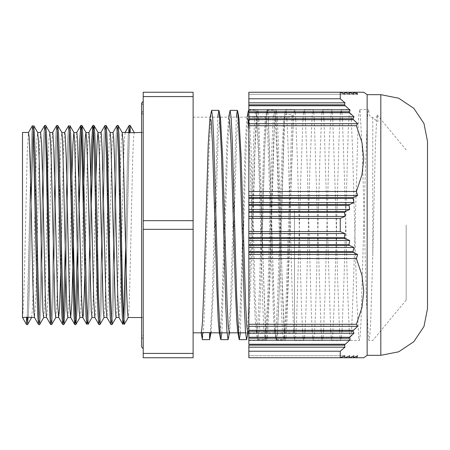 <?xml version="1.0" encoding="UTF-8"?>
<svg xmlns="http://www.w3.org/2000/svg" width="450" height="450" viewBox="0 0 450 450"><rect width="100%" height="100%" fill="white"/><g stroke="black" fill="none" stroke-linecap="round" stroke-linejoin="round"><path stroke-width="0.34" stroke-dasharray="2.25 1.69" d="M143.196 92.233L143.196 357.767L193.084 357.767L193.084 92.233L143.196 92.233M143.196 96.559L193.084 96.559M143.196 220.674L193.084 220.674M143.196 229.326L193.084 229.326M143.196 353.441L193.084 353.441M211.162 111.549L208.958 153.242L204.542 308.97L203.439 331.712L202.337 339.339M274.708 331.566L275.738 337.275L275.231 331.239L276.368 339.671L277.419 332.37L278.477 311.417L284.816 114.587L283.607 121.174L282.189 146.542L277.92 288.832L276.497 321.885L275.788 330.373L275.079 332.786L274.657 331.239M274.523 330.306L273.656 319.056L271.294 252.461M271.266 251.528L271.097 245.492M271.069 244.558L270.906 238.523M270.877 237.589L270.191 212.411M270.163 211.477L269.994 205.442M269.972 204.508L269.803 198.472M269.775 197.539L267.969 142.487L266.546 119.694M266.411 118.761L265.449 118.462L265.123 120.966L263.7 146.019L259.436 288.219L258.013 321.548L257.304 330.21L256.59 332.809L255.167 319.427L253.749 284.456L250.903 184.854L248.867 130.303M247.174 117.174L246.639 120.769L245.216 145.502L240.947 287.601L239.524 321.204L238.815 330.041L238.106 332.82L237.696 331.566M228.667 117.174L226.727 144.99L222.463 286.976L221.04 320.856L220.331 329.867L219.617 332.831L219.189 331.56M221.867 332.826L227.717 145.755L229.669 111.549M240.373 332.826L246.229 145.755L248.175 111.549M248.867 110.796L251.01 146.453L255.296 298.851L257.434 338.479L257.861 339.671L258.964 331.718L260.066 308.97L264.476 153.236L266.681 111.549L267.114 110.346L267.581 111.791M267.716 112.725L268.251 118.761M268.312 119.694L271.029 197.539M271.052 198.472L271.209 204.508M271.232 205.442L271.389 211.477M271.418 212.411L272.064 237.589M272.087 238.523L272.244 244.558M272.267 245.492L272.424 251.528M272.452 252.461L275.169 330.306L273.189 277.414L271.069 196.627L268.414 119.694M284.816 114.587L292.061 114.587L293.265 121.174L287.269 297.613L285.266 331.554L284.034 338.468L286.043 302.794L292.061 114.587M210.004 338.468L211.956 304.335L217.811 117.174M228.516 338.473L230.462 304.346L236.317 117.174M247.022 338.473L249.227 296.876L253.643 141.053L254.745 118.294L255.847 110.346L256.281 111.549L258.486 153.242L262.896 308.97L263.998 331.712L265.101 339.671L265.528 338.473L267.733 296.871L272.149 141.053L273.251 118.294L274.354 110.346L274.787 111.544L276.992 153.242L281.402 308.97L282.504 331.712L283.613 339.671L284.034 338.468M211.011 332.826L213.553 288.697L218.183 137.953L219.341 120.218L220.494 118.462M229.331 332.826L229.748 331.56L232.059 288.703L236.689 137.953L237.847 120.218L239.006 118.457M247.838 332.826L248.254 331.56L250.566 288.703L255.195 137.953L256.354 120.218L257.512 118.457L265.674 330.306M265.804 331.239L266.76 331.554L269.072 288.697L273.701 137.959L274.86 120.218L276.019 118.457L284.181 330.306M284.31 331.239L285.266 331.554M130.196 125.544L129.448 133.116L128.706 154.333L125.724 293.574L124.982 315.714L124.234 324.394L124.982 315.714L125.724 293.574L129.448 133.116L130.202 125.561L134.196 132.463L133.453 139.348L132.705 158.974L129.724 288.596L128.981 309.296L128.199 317.537M22.5 132.463L22.5 317.537L23.451 306.456L24.401 275.85L27.247 152.409L28.502 132.463M143.196 225L143.196 348.744L143.196 225M141.587 132.463L143.196 132.463M116.162 317.481L116.91 309.341L117.653 288.647L120.639 158.985L121.382 139.359L122.158 132.463M125.094 132.463L124.144 143.544L123.193 174.15L120.341 297.591L119.059 317.531M104.023 317.537L104.839 309.369L105.581 288.692L108.568 158.991L109.311 139.354L110.093 132.463M113.023 132.469L111.791 150.767L107.994 305.145L106.92 317.481M100.952 132.474L100.395 136.344L99.444 159.564L96.593 284.484L95.647 311.006L94.849 317.475M91.952 317.526L93.026 303.491L96.03 176.468M88.864 132.463L88.048 141.126L87.097 169.74L84.808 273.521M79.903 317.537L80.809 306.968L81.669 280.429L83.379 202.151M76.798 132.463L75.696 147.684L73.316 247.849M55.744 317.526L56.559 309.336L57.307 288.652L60.289 158.985L61.031 139.343L61.819 132.463M67.883 317.481L68.884 303.553L69.885 268.706L71.893 176.479M64.744 132.474L64.299 134.949L63.349 155.869L60.666 273.532M43.672 317.531L44.494 309.296L45.236 288.591L48.218 158.974L48.966 139.348L49.748 132.463M52.672 132.463L51.947 138.994L50.996 165.516L48.15 290.436L47.199 313.656L46.569 317.469M31.607 317.537L32.417 309.353L33.165 288.664L36.146 158.991L36.894 139.359L37.671 132.463M40.579 132.463L39.6 144.855L38.649 176.417L35.797 299.233L34.504 317.469M26.505 324.456L27.247 316.884L27.996 295.667L30.977 156.426L31.719 134.286L32.462 125.606L31.719 134.286L30.977 156.426L27.247 316.884L26.494 324.439L22.5 317.537M27.675 324.399L28.524 313.436L29.374 285.429L31.073 202.146L29.374 285.429L28.524 313.436L27.675 324.399M33.086 129.701L33.711 125.606L33.086 129.701M39.746 324.394L40.5 315.523L41.254 292.894L44.269 152.393L45.023 131.923L45.776 125.595L45.023 131.923L44.269 152.393L41.254 292.894L40.5 315.523L39.746 324.394M51.812 324.394L52.566 315.557L53.325 292.928L56.34 152.319L57.094 131.861L57.853 125.601L57.094 131.861L56.34 152.319L53.325 292.928L52.566 315.557L51.812 324.394M65.858 273.532L67.888 173.244L68.906 137.486L69.413 128.171L69.919 125.612L69.413 128.171L68.906 137.486L67.888 173.244L65.858 273.532M77.929 273.532L79.352 202.151L77.929 273.532M88.026 324.388L88.875 313.386L89.724 285.384L91.423 202.151L89.724 285.384L88.875 313.386L88.026 324.388M100.091 324.399L100.845 315.596L101.599 292.973L104.619 152.336L105.373 131.873L106.127 125.606L105.373 131.873L104.619 152.336L101.599 292.973L100.845 315.596L100.091 324.399M112.163 324.405L112.916 315.568L113.67 292.944L116.691 152.398L117.444 131.923L118.198 125.606L117.444 131.923L116.691 152.398L113.67 292.944L112.916 315.568L112.163 324.405M38.503 324.394L39.257 318.077L40.011 297.602L43.026 157.056L43.779 134.432L44.533 125.595L43.779 134.432L43.026 157.056L40.011 297.602L39.257 318.077L38.503 324.394M50.569 324.394L51.322 318.127L52.076 297.664L55.097 157.028L55.851 134.404L56.604 125.601L55.851 134.404L55.097 157.028L52.076 297.664L51.322 318.127L50.569 324.394M62.64 324.405L63.264 320.293L62.64 324.405M65.278 247.849L66.977 164.616L67.826 136.614L68.676 125.612L67.826 136.614L66.977 164.616L65.278 247.849M77.344 247.849L78.772 176.468L77.344 247.849M86.777 324.388L87.289 321.829L87.795 312.514L88.808 276.756L90.838 176.468L88.808 276.756L87.795 312.514L87.289 321.829L86.777 324.388M98.848 324.399L99.602 318.139L100.356 297.681L103.376 157.072L104.13 134.443L104.884 125.606L104.13 134.443L103.376 157.072L100.356 297.681L99.602 318.139L98.848 324.399M110.919 324.405L111.673 318.077L112.427 297.608L115.442 157.106L116.196 134.477L116.955 125.606L116.196 134.477L115.442 157.106L112.427 297.608L111.673 318.077L110.919 324.405M125.623 247.854L127.328 164.571L128.177 136.564L129.026 125.601L128.177 136.564L127.328 164.571L125.623 247.854M193.084 210.594L193.084 332.826L193.084 210.594M294.474 210.594L294.474 332.826L294.474 210.594M427.5 141.317L427.5 308.683M349.043 92.233L248.867 92.233L248.867 94.247L357.654 94.247L248.867 94.247L248.867 92.233L356.372 92.233L357.654 94.247L353.481 92.233L352.997 92.233L353.976 94.247L349.605 92.233L349.043 92.233L349.729 94.247L345.184 92.233L344.554 92.233L344.959 94.247L248.867 94.247L248.867 92.233L340.256 92.233L340.256 98.786L344.959 102.814L344.554 104.822L248.867 104.822L248.867 98.786L340.256 98.786M349.729 109.783L248.867 109.783L248.867 105.756L345.184 105.756L349.729 109.783L349.043 111.791L349.605 112.725L353.976 116.747L352.997 118.761L353.481 119.694L357.654 123.716L248.867 123.716L248.867 125.73L356.372 125.73L361.963 142.414L363.791 158.614L361.963 174.814L356.372 191.503L248.867 191.503L248.867 197.539L353.481 197.539L352.997 198.472L353.976 202.494L248.867 202.494L248.867 211.477L345.184 211.477L344.554 212.411L344.959 216.433L248.867 216.433L248.867 344.244L345.184 344.244L344.554 345.178L344.959 347.186L340.256 351.214L340.256 357.767L344.959 355.753L344.554 357.767L349.729 355.753L349.043 357.767L349.605 357.767L353.976 355.753L352.997 357.767L353.481 357.767L357.654 355.753L356.372 357.767L248.867 357.767L248.867 355.753L248.867 357.767L248.867 355.753L248.867 357.767L248.867 355.753L248.867 357.767L248.867 355.753L248.867 357.767L248.867 355.753L248.867 357.767L248.867 355.753L248.867 357.767L248.867 355.753L248.867 357.767L248.867 355.753L248.867 357.767L344.554 357.767M353.481 119.694L248.867 119.694L248.867 123.716M353.976 116.747L248.867 116.747L248.867 202.494M349.605 112.725L248.867 112.725L248.867 116.747M248.867 109.783L248.867 111.791L349.043 111.791M357.654 123.716L356.372 125.73M344.554 92.233L248.867 92.233L248.867 94.247L248.867 92.233L248.867 94.247L248.867 92.233L248.867 94.247L248.867 92.233L248.867 94.247L248.867 92.233L248.867 94.247L248.867 92.233L248.867 94.247L349.729 94.247L248.867 94.247L248.867 92.233L353.481 92.233M352.997 92.233L248.867 92.233L345.184 92.233L248.867 92.233L248.867 98.786M248.867 125.73L248.867 191.503M356.372 191.503L357.654 195.525L353.481 197.539M357.654 195.525L248.867 195.525M352.997 198.472L248.867 198.472L248.867 204.508L349.605 204.508L349.043 205.442L349.729 209.464L345.184 211.477M349.729 209.464L248.867 209.464M344.554 212.411L248.867 212.411L248.867 216.433M345.184 344.244L349.729 340.217L349.043 338.209L248.867 338.209L248.867 340.47L248.867 109.53L248.867 118.761L352.997 118.761M349.043 205.442L248.867 205.442L248.867 237.589L344.554 237.589L345.184 238.523L349.729 240.536L349.043 244.558L349.605 245.492L353.976 247.506L352.997 251.528L353.481 252.461L357.654 254.475L356.372 258.497L361.963 275.186L363.791 291.386L361.963 307.586L356.372 324.27L357.654 326.284L353.481 330.306L352.997 331.239L353.976 333.253L349.605 337.275L248.867 337.275L248.867 331.239L352.997 331.239M344.554 345.178L248.867 345.178L248.867 357.767L349.043 357.767M349.605 92.233L248.867 92.233L248.867 94.247L344.959 94.247L340.256 92.233L248.867 92.233L345.184 92.233M367.149 94.646L367.149 355.354M344.959 216.433L340.256 218.441L340.256 231.559L344.959 233.567L344.554 237.589M353.976 202.494L349.605 204.508M344.959 102.814L248.867 102.814M248.867 218.441L340.256 218.441M353.976 94.247L248.867 94.247L353.976 94.247M248.867 231.559L340.256 231.559M344.959 233.567L248.867 233.567M349.729 240.536L248.867 240.536M345.184 238.523L248.867 238.523L248.867 244.558L349.043 244.558M353.976 247.506L248.867 247.506M349.605 245.492L248.867 245.492L248.867 251.528L352.997 251.528M357.654 254.475L248.867 254.475M353.481 252.461L248.867 252.461L248.867 330.306L353.481 330.306M248.867 258.497L356.372 258.497M356.372 324.27L248.867 324.27M357.654 326.284L248.867 326.284M353.976 333.253L248.867 333.253M349.729 340.217L248.867 340.217M344.959 347.186L248.867 347.186M248.867 351.214L340.256 351.214M344.959 355.753L248.867 355.753L344.959 355.753M353.481 357.767L352.997 357.767M349.605 357.767L345.184 357.767M406.176 225L406.176 300.082L406.176 225M351.293 119.694L352.485 146.773L356.726 298.901L358.841 339.053L359.308 340.431L360.135 335.858L360.962 322.673L365.203 176.799L367.318 119.604L367.942 112.134L368.561 109.609L369.484 115.183L370.62 117.343L372.786 117.343L376.768 121.134L377.736 121.612L378.022 121.207L377.263 114.947L376.774 116.567L375.334 146.138L372.786 256.151L370.665 321.699L369.816 335.604L368.961 340.436L368.544 339.317L366.429 300.274L362.188 148.106L360.067 110.402L359.707 109.558L358.83 114.711L357.952 129.493L353.711 276.761L351.591 331.948L350.454 340.386L349.267 331.239M372.786 117.343L372.786 256.151M258.092 111.791L257.518 109.558L257.13 110.537L255.009 148.911L252.889 225L254.025 231.435L261.411 231.435L262.547 225L264.713 147.566L266.496 112.624M258.204 112.725L258.699 118.761M258.761 119.694L261.366 194.884L263.486 275.799L265.528 330.306M265.584 331.239L266.079 337.275M266.192 338.209L266.771 340.391L267.351 338.209M267.463 337.275L269.843 283.146L274.084 133.763L275.051 115.83L276.024 109.541L276.604 111.791M284.996 112.725L283.781 132.666L279.546 281.582L277.425 333.889L276.429 340.386L275.85 338.209M268.358 118.761L267.857 112.725M267.75 111.791L267.176 109.558L266.591 111.791M276.716 112.725L277.206 118.761M277.267 119.694L278.319 142.847L282.555 294.626L284.034 330.306M284.096 331.239L284.586 337.275M284.692 338.209L285.278 340.414L285.851 338.209M285.964 337.275L286.796 325.474L288.917 263.081L291.032 181.811L293.152 121.95L293.844 112.742L294.531 109.597L295.116 111.791M302.94 119.694L300.735 180.146L296.499 324.574L295.718 336.353L294.936 340.419L294.351 338.209M294.238 337.275L293.749 331.239M293.692 330.306L292.258 296.055L288.022 144.124L286.92 119.694M286.864 118.761L286.369 112.725M286.262 111.791L285.683 109.541L285.103 111.791M295.228 112.725L295.718 118.761M295.774 119.694L297.394 159.806L301.629 310.899L302.546 330.306M302.603 331.239L303.098 337.275M303.204 338.209L303.784 340.464L304.363 338.209M304.47 337.275L304.965 331.239M305.027 330.306L305.865 312.795L310.106 162.203L312.227 113.912L313.037 109.603L313.616 111.791M321.452 119.694L319.809 160.695L315.568 311.614L314.511 332.876L313.447 340.464L312.863 338.209M312.756 337.275L312.261 331.239M312.199 330.306L311.332 312.092L307.091 161.303L305.432 119.694M305.37 118.761L304.881 112.725M304.768 111.791L304.189 109.603L303.615 111.791M303.497 112.725L303.002 118.761M313.729 112.725L314.224 118.761M314.286 119.694L321.047 330.306M321.109 331.239L321.604 337.275M321.716 338.209L322.29 340.425L322.875 338.209M322.988 337.275L323.477 331.239M323.533 330.306L324.939 296.899L329.175 144.894L331.296 109.946L331.543 109.547L332.123 111.791M339.958 119.694L338.878 143.606L334.642 295.481L332.522 338.282L331.948 340.419L331.374 338.209M331.262 337.275L330.761 331.239M330.705 330.306L323.938 119.694M323.882 118.761L323.381 112.725M323.269 111.791L322.695 109.603L322.11 111.791M321.998 112.725L321.508 118.761M332.229 112.725L332.73 118.761M332.786 119.694L335.537 200.188L337.652 280.648L339.553 330.306M339.615 331.239L340.104 337.275M340.223 338.209L340.796 340.386L341.376 338.209M341.488 337.275L341.983 331.239M342.045 330.306L344.008 278.37L348.249 130.517L349.149 114.981L350.055 109.552L351.236 118.761M349.211 330.306L347.355 282.218L345.234 201.949L342.444 119.694M342.382 118.761L341.887 112.725M341.775 111.791L341.201 109.541L340.622 111.791M340.509 112.725L340.02 118.761M380.829 355.354L380.829 94.646M275.749 337.404L275.94 338.479M265.449 118.462L266.473 112.725M256.202 331.566L257.434 338.479M209.931 118.462L210.161 117.174M257.861 339.66L265.101 339.66M276.368 339.66L283.613 339.66M248.867 110.34L255.847 110.34M267.114 110.34L274.354 110.34M229.748 331.56L229.523 332.826M248.254 331.56L248.029 332.826M257.512 118.457L256.281 111.549M266.76 331.554L265.528 338.473M276.019 118.457L274.787 111.544M141.587 317.537L143.196 317.537M143.196 105.199L141.587 103.23L141.587 346.77L143.196 344.801M143.196 114.857L141.587 112.883L141.587 337.118L143.196 335.143M143.196 339.086L141.587 337.118L141.587 225M143.196 110.914L141.587 112.883M202.337 332.826L210.786 332.826M219.414 332.826L219.825 332.826M227.064 332.826L229.258 332.826M237.921 332.826L238.331 332.826M245.576 332.826L247.764 332.826M248.867 332.826L294.474 332.826M193.084 117.174L294.474 117.174M406.176 149.917L377.263 114.947M406.176 300.082L372.786 340.47L368.961 340.47M248.867 340.47L266.771 340.47M248.867 109.53L257.518 109.53M276.429 340.47L285.278 340.47M267.176 109.53L276.024 109.53M294.936 340.47L303.784 340.47M285.683 109.53L294.531 109.53M313.442 340.47L322.29 340.47M304.189 109.53L313.037 109.53M331.948 340.47L340.796 340.47M322.695 109.53L331.543 109.53M350.454 340.47L359.308 340.47M341.201 109.53L350.055 109.53M359.707 109.53L368.561 109.53"/><path stroke-width="0.67" d="M143.196 353.441L193.084 353.441L193.084 357.767L143.196 357.767L143.196 92.233L193.084 92.233L193.084 96.559L143.196 96.559M193.084 353.441L193.084 96.559M143.196 229.326L193.084 229.326M143.196 220.674L193.084 220.674M202.337 339.339L201.133 332.826L201.842 329.687L202.556 320.507L203.974 286.352L208.243 144.484L209.931 118.462L211.084 120.206L212.507 143.977L216.776 285.722L218.194 320.152L219.189 331.56L220.421 338.479L220.843 339.671L221.867 332.826M274.657 331.239L274.523 330.306M271.294 252.461L271.266 251.528M271.097 245.492L271.069 244.558M270.906 238.523L270.877 237.589M270.191 212.411L270.163 211.477M269.994 205.442L269.972 204.508M269.803 198.472L269.775 197.539M266.546 119.694L266.411 118.761M248.867 130.303L248.057 119.858L246.943 118.462M228.667 117.174L230.096 110.346L231.204 118.294L232.307 141.053L236.722 296.882L238.928 338.479L237.696 331.566L236.683 319.793L235.26 285.092L230.996 143.477L229.573 120.026L228.437 118.462M210.161 117.174L211.59 110.346L212.698 118.294L213.801 141.053L218.216 296.882L220.421 338.479M238.928 338.479L239.349 339.671L240.373 332.826M247.174 117.174L248.175 111.549L248.608 110.346L248.867 110.796M267.581 111.791L267.716 112.725M268.251 118.761L268.312 119.694M271.029 197.539L271.052 198.472M271.209 204.508L271.232 205.442M271.389 211.477L271.418 212.411M272.064 237.589L272.087 238.523M272.244 244.558L272.267 245.492M272.424 251.528L272.452 252.461M275.169 330.306L275.231 331.239L275.181 330.306M209.582 332.606L210.786 332.826L209.582 339.66L202.337 339.66L202.337 332.606L209.582 332.606L209.582 339.66L211.011 332.826M217.811 117.174L218.835 110.346L219.263 111.549L221.473 153.242L225.883 308.97L226.986 331.712L228.088 339.671L229.523 332.826M236.317 117.174L237.341 110.346L237.769 111.549L239.979 153.242L244.389 308.97L245.492 331.712L246.594 339.671L248.029 332.826M219.414 332.826L210.786 332.826L211.241 331.554M219.263 111.549L220.494 118.462L222.705 158.349L227.121 304.779L228.229 325.8L229.331 332.826M237.769 111.549L239.006 118.457L241.211 158.344L245.627 304.768L246.735 325.789L247.838 332.826M265.674 330.306L265.804 331.239M284.181 330.306L284.31 331.239M122.158 132.463L125.094 132.463L129.088 125.544L129.645 125.224L130.202 125.544L130.202 132.722L141.587 132.463M125.094 132.463L130.202 132.722M22.5 317.537L26.494 324.456L27.045 324.776L27.607 324.456L27.051 324.776L26.494 324.456L26.494 317.278L22.5 317.537L22.5 132.463L28.536 132.463L29.149 137.154L30.099 161.494L32.951 286.521L33.902 311.963L34.504 317.469L38.503 324.394L39.172 324.771L39.746 324.394L38.992 318.144L38.239 297.681L35.218 157.056L34.464 134.426L33.711 125.606L34.464 134.426L35.218 157.056L38.992 318.144L39.746 324.394L43.712 317.537M112.989 132.463L116.955 125.606L117.866 125.291L118.198 125.606L118.952 134.415L122.726 297.675L123.857 323.145L124.234 324.394L123.48 318.139L122.726 297.675L119.706 157.039L118.952 134.415L118.198 125.606L122.198 132.531L122.94 140.636L126.669 291.009L127.418 310.652L128.166 317.531L141.587 317.537M100.924 132.463L104.884 125.606L105.795 125.297L106.127 125.606L106.881 134.471L110.655 297.641L111.409 318.105L112.163 324.405L111.409 318.105L110.655 297.641L107.64 157.101L106.881 134.471L106.127 125.606L110.132 132.531L110.874 140.698L115.346 310.652L116.094 317.537L119.059 317.531L118.446 312.846L117.495 288.506L114.643 163.479L113.692 138.037L113.023 132.469L110.093 132.463M116.094 317.543L112.163 324.405L111.257 324.72L110.919 324.405L110.166 315.596L106.391 152.376L105.638 131.906L104.884 125.606L105.638 131.906L106.391 152.376L109.412 292.978L110.166 315.596L110.919 324.405L106.92 317.481L106.093 307.699L102.296 154.108L101.346 134.37L100.952 132.474L97.987 132.463L98.803 140.681L99.551 161.381L103.281 310.646L104.023 317.537L106.954 317.537M88.847 132.463L92.818 125.595L91.828 140.04L90.838 176.468L91.828 140.04L92.818 125.595L93.572 131.929L94.326 152.398L97.341 292.894L98.094 315.523L98.848 324.399L94.849 317.475L93.746 300.808L89.944 146.233L88.993 132.615L85.922 132.463L86.732 140.625L87.48 161.308L91.209 310.646L91.952 317.526L94.883 317.537M96.03 176.468L97.009 144.208L97.987 132.457M84.808 273.521L84.246 294.131L83.295 315.051L82.851 317.526M76.776 132.463L80.741 125.595L79.757 140.085L78.772 176.468L79.757 140.085L80.741 125.595L81.501 131.867L85.269 292.916L86.023 315.546L86.777 324.388L82.778 317.469L82.344 314.387L81.394 292.314L77.597 140.029L76.815 132.463L73.879 132.463M69.919 125.612L70.672 134.454L71.426 157.084L75.201 318.133L75.954 324.405L75.201 318.133L74.447 297.675L71.426 157.084L70.672 134.454L69.919 125.612L73.918 132.531L74.666 140.676L78.396 291.015L79.138 310.657L79.903 317.537M83.379 202.151L84.651 151.931L85.286 137.475L85.922 132.463M73.316 247.849L71.899 302.316L70.712 317.475L69.998 309.971L69.047 282.398L66.195 157.686L65.244 135.613L64.744 132.474L61.819 132.463M52.644 132.463L56.604 125.601L57.651 125.37L61.852 132.525L62.595 140.704L66.324 291.026L67.067 310.652L67.832 317.537L63.883 324.405L64.867 309.96L65.858 273.532L64.867 309.96L63.883 324.405L63.129 318.071L59.361 157.106L58.607 134.477L57.853 125.601L58.607 134.477L59.361 157.106L62.376 297.602L63.129 318.071L63.883 324.405L63.309 324.782L62.64 324.405L61.886 315.546L61.133 292.922L57.364 131.929L56.604 125.601L57.364 131.929L58.117 152.398L61.133 292.922L61.886 315.546L62.64 324.405L58.596 317.385L57.645 303.767L53.848 149.192L52.898 133.082L52.672 132.463L49.748 132.463M71.893 176.479L72.872 144.219L73.851 132.474M60.666 273.532L59.546 308.874L58.641 317.481M40.568 132.463L44.533 125.595L45.45 125.28L45.776 125.595L46.53 134.404L50.304 297.624L51.058 318.094L51.812 324.394L51.058 318.094L50.304 297.624L47.284 157.022L46.53 134.404L45.776 125.595L49.776 132.519L50.524 140.631L51.272 161.314L55.001 310.641L55.744 317.526L58.708 317.537M55.777 317.537L51.812 324.394L50.906 324.703L50.569 324.394L49.815 315.529L46.046 152.359L45.292 131.895L44.533 125.595L45.292 131.895L46.046 152.359L49.061 292.899L49.815 315.529L50.569 324.394L46.569 317.469L46.249 315.63L45.298 295.892L42.446 171.922L41.501 142.301L40.579 132.463M37.671 132.463L40.607 132.463M37.642 132.469L38.453 140.648L39.201 161.331L42.93 310.652L43.672 317.531L46.609 317.537M26.494 317.278L34.538 317.537M27.607 317.278L27.607 324.456L31.607 317.537M31.073 202.146L33.086 129.701L31.073 202.146M64.716 132.463L68.676 125.612L69.429 131.884L73.957 315.602L74.711 324.399L75.381 324.776L75.954 324.405L76.939 309.915L77.929 273.532L76.939 309.915L75.954 324.405L79.92 317.537M85.984 132.525L81.984 125.601L81.326 130.303L79.352 202.151L81.326 130.303L81.984 125.601L82.744 134.398L86.513 297.652L87.649 323.145L88.026 324.388L87.272 318.116L86.513 297.652L82.744 134.398L81.984 125.601L81.321 125.224L80.741 125.595L81.501 131.867L82.254 152.325L85.269 292.916L86.023 315.546L86.777 324.388M98.061 132.519L94.061 125.595L93.397 130.269L91.423 202.151L92.739 145.986L93.397 130.269L94.061 125.595L94.815 134.454L95.569 157.078L98.584 297.602L99.337 318.071L100.091 324.399L99.337 318.071L98.584 297.602L95.569 157.078L94.815 134.454L94.061 125.595L93.386 125.218L92.818 125.595L93.572 131.929L94.326 152.398L98.094 315.523L98.848 324.399L99.18 324.714L100.091 324.399L104.057 317.537M32.462 125.606L33.221 131.861L33.975 152.325L36.99 292.961L37.749 315.585L38.503 324.394L37.749 315.585L36.99 292.961L33.221 131.861L32.462 125.606L28.502 132.463M63.264 320.293L65.278 247.849L63.264 320.293M70.712 317.475L74.711 324.399L75.369 319.697L77.344 247.849L75.369 319.697L74.711 324.399L73.957 315.602L70.183 152.347L69.429 131.884L68.676 125.612M116.955 125.606L117.709 131.856L118.462 152.319L121.483 292.944L122.237 315.574L122.991 324.394L123.649 319.714L124.307 304.003L125.623 247.854L123.649 319.714L122.991 324.394L122.237 315.574L118.462 152.319L117.709 131.856L116.955 125.606M125.061 132.463L129.088 125.544L129.088 132.722M427.5 225L427.5 141.317L423.945 123.457L413.831 108.315L398.689 98.201L380.829 94.646L380.829 355.354L398.689 351.799L413.831 341.685L423.945 326.543L427.5 308.683L427.5 225M353.481 357.767L363.791 357.767L356.372 357.767L357.654 355.753L353.481 357.767L352.997 357.767L353.976 355.753L349.605 357.767L349.043 357.767L349.729 355.753L345.184 357.767L344.554 357.767L344.959 355.753L340.256 357.767L340.256 351.214L344.959 347.186L344.554 345.178L345.184 344.244L349.729 340.217L349.043 338.209L349.605 337.275L353.976 333.253L352.997 331.239L353.481 330.306L357.654 326.284L356.372 324.27L361.963 307.586L363.791 291.386L361.963 275.186L356.372 258.497L357.654 254.475L353.481 252.461L352.997 251.528L353.976 247.506L349.605 245.492L349.043 244.558L349.729 240.536L345.184 238.523L344.554 237.589L344.959 233.567L248.867 233.567L248.867 218.441L340.256 218.441L344.959 216.433L344.554 212.411L345.184 211.477L349.729 209.464L349.043 205.442L349.605 204.508L353.976 202.494L352.997 198.472L353.481 197.539L357.654 195.525L248.867 195.525L248.867 191.503L356.372 191.503L361.963 174.814L363.791 158.614L361.963 142.414L356.372 125.73L357.654 123.716L353.481 119.694L352.997 118.761L353.976 116.747L349.605 112.725L349.043 111.791L349.729 109.783L345.184 105.756L344.554 104.822L344.959 102.814L248.867 102.814L248.867 98.786L340.256 98.786L340.256 92.233L344.959 94.247L344.554 92.233L349.729 94.247L349.043 92.233L353.976 94.247L352.997 92.233L363.791 92.233L356.372 92.233L357.654 94.247L353.481 92.233M248.867 98.786L248.867 92.233L344.554 92.233M353.976 116.747L248.867 116.747L248.867 105.756L345.184 105.756L344.554 104.822L248.867 104.822L248.867 102.814M352.997 118.761L248.867 118.761L248.867 116.747M349.729 109.783L248.867 109.783M357.654 123.716L248.867 123.716L248.867 118.761L248.867 119.694L353.481 119.694M356.372 125.73L248.867 125.73L248.867 123.716M248.867 191.503L248.867 125.73M353.481 197.539L248.867 197.539L248.867 195.525M353.976 202.494L248.867 202.494L248.867 198.472L352.997 198.472M349.729 209.464L248.867 209.464L248.867 202.494M345.184 211.477L248.867 211.477L248.867 209.464M344.959 216.433L248.867 216.433L248.867 212.411L344.554 212.411M344.554 237.589L248.867 237.589L248.867 233.567M248.867 218.441L248.867 216.433M344.959 233.567L340.256 231.559L340.256 218.441M248.867 231.559L340.256 231.559M248.867 104.822L248.867 105.756L248.867 104.822M345.184 344.244L248.867 344.244L248.867 237.589L248.867 238.523L345.184 238.523M344.554 357.767L248.867 357.767L248.867 345.178L344.554 345.178M248.867 212.411L248.867 211.477L248.867 212.411M248.867 198.472L248.867 197.539L248.867 198.472M363.791 357.767L367.149 355.354L367.149 94.646L363.791 92.233M344.959 102.814L340.256 98.786M357.654 195.525L356.372 191.503M349.605 337.275L349.043 338.209L248.867 338.209L248.867 337.275L349.605 337.275M349.605 204.508L248.867 204.508L248.867 205.442L349.043 205.442M349.043 111.791L248.867 111.791L248.867 112.725L349.605 112.725M352.997 357.767L349.605 357.767M349.043 357.767L345.184 357.767M248.867 351.214L340.256 351.214M344.959 347.186L248.867 347.186M349.729 340.217L248.867 340.217M353.976 333.253L248.867 333.253M353.481 330.306L248.867 330.306L248.867 331.239L352.997 331.239M357.654 326.284L248.867 326.284M248.867 324.27L356.372 324.27M356.372 258.497L248.867 258.497M357.654 254.475L248.867 254.475M352.997 251.528L248.867 251.528L248.867 252.461L353.481 252.461M353.976 247.506L248.867 247.506M349.043 244.558L248.867 244.558L248.867 245.492L349.605 245.492M349.729 240.536L248.867 240.536M345.184 92.233L349.043 92.233M349.605 92.233L352.997 92.233M258.092 111.791L258.204 112.725M258.699 118.761L258.761 119.694M265.528 330.306L265.584 331.239M266.079 337.275L266.192 338.209M267.351 338.209L267.463 337.275M275.85 338.209L275.749 337.404M268.414 119.694L268.358 118.761M267.857 112.725L267.75 111.791M266.591 111.791L266.496 112.624M276.604 111.791L276.716 112.725M277.206 118.761L277.267 119.694M284.034 330.306L284.096 331.239M284.586 337.275L284.692 338.209M285.851 338.209L285.964 337.275M294.351 338.209L294.238 337.275M293.749 331.239L293.692 330.306M286.92 119.694L286.864 118.761M286.369 112.725L286.262 111.791M285.103 111.791L284.996 112.725M295.116 111.791L295.228 112.725M295.718 118.761L295.774 119.694M302.546 330.306L302.603 331.239M303.098 337.275L303.204 338.209M304.363 338.209L304.47 337.275M304.965 331.239L305.027 330.306M312.863 338.209L312.756 337.275M312.261 331.239L312.199 330.306M305.432 119.694L305.37 118.761M304.881 112.725L304.768 111.791M303.615 111.791L303.497 112.725M303.002 118.761L302.94 119.694M313.616 111.791L313.729 112.725M314.224 118.761L314.286 119.694M321.047 330.306L321.109 331.239M321.604 337.275L321.716 338.209M322.875 338.209L322.988 337.275M323.477 331.239L323.533 330.306M331.374 338.209L331.262 337.275M330.761 331.239L330.705 330.306M323.938 119.694L323.882 118.761M323.381 112.725L323.269 111.791M322.11 111.791L321.998 112.725M321.508 118.761L321.452 119.694M332.123 111.791L332.229 112.725M332.73 118.761L332.786 119.694M339.553 330.306L339.615 331.239M340.104 337.275L340.223 338.209M341.376 338.209L341.488 337.275M341.983 331.239L342.045 330.306M349.267 331.239L349.211 330.306M342.444 119.694L342.382 118.761M341.887 112.725L341.775 111.791M340.622 111.791L340.509 112.725M340.02 118.761L339.958 119.694M351.236 118.761L351.293 119.694M134.196 132.463L130.202 125.544L129.651 125.224L129.026 125.601M266.473 112.725L266.642 111.791M220.843 339.66L228.054 339.66M239.349 339.66L246.561 339.66M211.59 110.34L218.835 110.34M230.096 110.34L237.341 110.34M79.886 317.537L82.817 317.537M67.815 317.537L70.779 317.537M118.991 317.469L122.991 324.394M128.199 317.537L124.234 324.394M91.986 317.537L88.026 324.388M37.71 132.531L33.711 125.606M31.641 317.537L27.675 324.399M143.196 348.744L141.587 346.77L141.587 103.23L143.196 101.256M141.587 225L141.587 112.883M193.084 332.826L202.337 332.826M219.825 332.826L227.064 332.826M229.258 332.826L237.921 332.826M238.331 332.826L245.576 332.826M247.764 332.826L248.867 332.826M367.149 355.354L380.829 355.354M367.149 94.646L380.829 94.646"/></g></svg>
